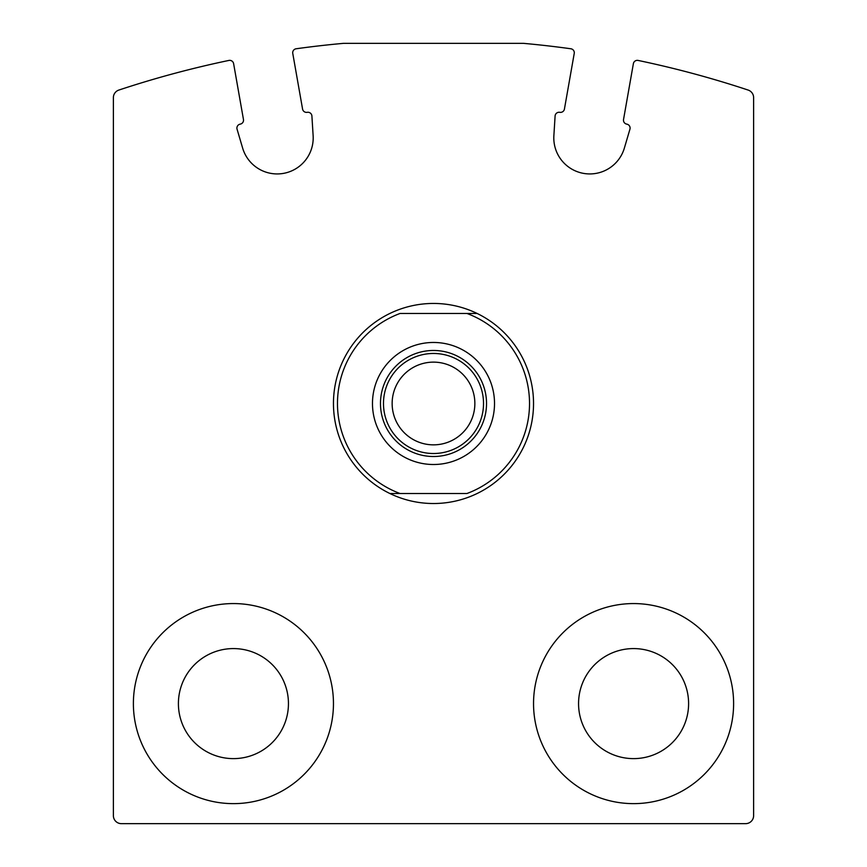 <?xml version="1.0" encoding="UTF-8"?>
<svg xmlns="http://www.w3.org/2000/svg" width="867" height="867" viewBox="0 0 867 867"><rect width="100%" height="100%" fill="white"/><g stroke="black" fill="none" stroke-linecap="round" stroke-linejoin="round"><path stroke-width="1.3" d="M118.866 90.06A7.998 7.998 0 0 0 113.382 97.657L113.382 815.652A7.998 7.998 0 0 0 121.38 823.65L745.62 823.65A7.998 7.998 0 0 0 753.618 815.652L753.618 97.657A7.998 7.998 0 0 0 748.134 90.06A1000.388 1000.388 0 0 0 638.145 60.441A3.999 3.999 0 0 0 633.376 63.67L623.536 119.505A3.999 3.999 0 0 0 626.787 124.133A3.999 3.999 0 0 1 629.93 129.205L624.359 148.105A36.013 36.013 0 0 1 553.872 135.685L555.097 116.015A3.999 3.999 0 0 1 559.789 112.32A3.999 3.999 0 0 0 564.428 109.079L574.236 53.418A3.999 3.999 0 0 0 570.844 48.769A1000.388 1000.388 0 0 0 523.538 43.35L343.462 43.35A1000.388 1000.388 0 0 0 296.156 48.769A3.999 3.999 0 0 0 292.764 53.418L302.572 109.079A3.999 3.999 0 0 0 307.211 112.32A3.999 3.999 0 0 1 311.903 116.015L313.128 135.685A36.013 36.013 0 0 1 242.641 148.105L237.07 129.205A3.999 3.999 0 0 1 240.213 124.133A3.999 3.999 0 0 0 243.464 119.505L233.624 63.67A3.999 3.999 0 0 0 228.855 60.441A1000.388 1000.388 0 0 0 118.866 90.06M533.541 703.603A100.041 100.041 0 0 1 683.597 616.968A100.041 100.041 0 0 1 683.597 790.238A100.041 100.041 0 0 1 533.541 703.603M133.388 703.603A100.041 100.041 0 0 1 283.444 616.968A100.041 100.041 0 0 1 283.444 790.238A100.041 100.041 0 0 1 133.388 703.603M178.407 703.603A55.022 55.022 0 0 1 260.934 655.951A55.022 55.022 0 0 1 260.934 751.256A55.022 55.022 0 0 1 178.407 703.603M578.56 703.603A55.022 55.022 0 0 1 661.087 655.951A55.022 55.022 0 0 1 661.087 751.256A55.022 55.022 0 0 1 578.56 703.603M466.923 313.453L400.077 313.453A96.042 96.042 0 0 0 400.077 493.518L466.923 493.518A96.042 96.042 0 0 0 466.923 313.453L477.11 313.453A100.041 100.041 0 0 1 477.11 493.518A100.041 100.041 0 0 1 333.459 403.491A100.041 100.041 0 0 1 477.11 313.453L466.923 313.453M372.474 403.491A61.026 61.026 0 0 1 464.008 350.636A61.026 61.026 0 0 1 464.008 456.335A61.026 61.026 0 0 1 372.474 403.491M400.077 493.518L389.89 493.518L400.077 493.518M380.483 403.491A53.017 53.017 0 0 1 460.009 357.572A53.017 53.017 0 0 1 460.009 449.409A53.017 53.017 0 0 1 380.483 403.491M383.485 403.491A50.015 50.015 0 0 1 458.513 360.173A50.015 50.015 0 0 1 458.513 446.808A50.015 50.015 0 0 1 383.485 403.491M392.144 403.491A41.356 41.356 0 0 1 454.178 367.673A41.356 41.356 0 0 1 454.178 439.309A41.356 41.356 0 0 1 392.144 403.491"/></g></svg>
